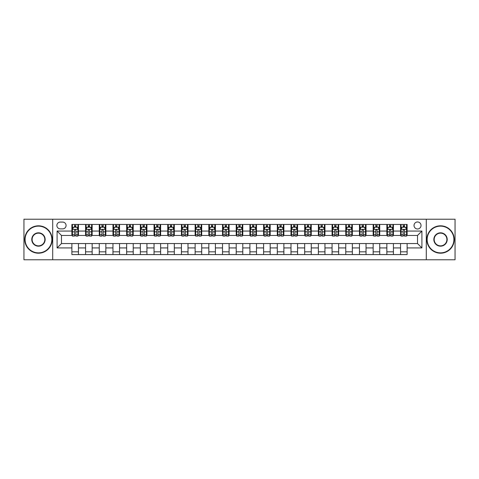 <?xml version="1.0" encoding="UTF-8"?>
<svg xmlns="http://www.w3.org/2000/svg" width="479" height="479" viewBox="0 0 479 479"><rect width="100%" height="100%" fill="white"/><g stroke="black" fill="none" stroke-linecap="round" stroke-linejoin="round"><path stroke-width="0.72" d="M417.526 221.969A3.509 3.509 0 0 0 414.024 225.477A3.509 3.509 0 0 0 417.526 228.98A3.509 3.509 0 0 0 421.035 225.477A3.509 3.509 0 0 0 417.526 221.969M426.292 259.768L455.05 259.768L455.05 219.232L426.292 219.232L426.292 259.768L52.708 259.768L52.708 219.232L23.95 219.232L23.95 259.768L52.708 259.768M60.27 228.872L62.677 228.872A3.395 3.395 0 0 0 66.072 225.477A3.395 3.395 0 0 0 62.677 222.082L60.27 222.082A3.395 3.395 0 0 0 56.869 225.477A3.395 3.395 0 0 0 60.27 228.872M426.292 219.232L52.708 219.232M71.88 247.936L57.091 247.936L57.091 231.064L71.88 231.064L71.88 235.446L61.474 235.446L61.474 243.554L71.88 243.554L71.88 254.565L407.12 254.565L407.12 243.554L417.526 243.554L417.526 235.446L407.12 235.446L407.12 231.064L421.909 231.064L421.909 247.936L407.12 247.936M407.12 231.064L407.12 224.435L71.88 224.435L71.88 231.064M400.546 224.435L400.546 235.446L401.097 235.446M403.174 235.446L404.492 235.446M406.569 235.446L407.12 235.446M400.546 235.446L392.876 235.446M386.852 224.435L386.852 235.446L387.397 235.446M389.481 235.446L390.798 235.446M386.852 235.446L379.182 235.446M373.159 224.435L373.159 235.446L373.704 235.446M375.787 235.446L377.099 235.446M373.159 235.446L365.489 235.446M359.466 224.435L359.466 235.446L360.01 235.446M362.094 235.446L363.405 235.446M359.466 235.446L351.796 235.446M345.766 224.435L345.766 235.446L346.317 235.446M348.401 235.446L349.712 235.446M345.766 235.446L338.102 235.446M332.073 224.435L332.073 235.446L332.624 235.446M334.701 235.446L336.019 235.446M332.073 235.446L324.403 235.446M318.379 224.435L318.379 235.446L318.93 235.446M321.008 235.446L322.325 235.446M318.379 235.446L310.709 235.446M304.686 224.435L304.686 235.446L305.231 235.446M307.314 235.446L308.632 235.446M304.686 235.446L297.016 235.446M290.993 224.435L290.993 235.446L291.537 235.446M293.621 235.446L294.932 235.446M290.993 235.446L283.323 235.446M277.299 224.435L277.299 235.446L277.844 235.446M279.928 235.446L281.239 235.446M277.299 235.446L269.629 235.446M263.6 224.435L263.6 235.446L264.151 235.446M266.234 235.446L267.545 235.446M263.6 235.446L255.936 235.446M249.906 224.435L249.906 235.446L250.457 235.446M252.535 235.446L253.852 235.446M249.906 235.446L242.236 235.446M236.213 224.435L236.213 235.446L236.764 235.446M238.841 235.446L240.159 235.446M236.213 235.446L228.543 235.446M222.519 224.435L222.519 235.446L223.064 235.446M225.148 235.446L226.465 235.446M222.519 235.446L214.849 235.446M208.826 224.435L208.826 235.446L209.371 235.446M211.455 235.446L212.766 235.446M208.826 235.446L201.156 235.446M195.133 224.435L195.133 235.446L195.677 235.446M197.761 235.446L199.072 235.446M195.133 235.446L187.463 235.446M181.433 224.435L181.433 235.446L181.984 235.446M184.068 235.446L185.379 235.446M181.433 235.446L173.769 235.446M167.74 224.435L167.74 235.446L168.291 235.446M170.368 235.446L171.686 235.446M167.74 235.446L160.07 235.446M154.046 224.435L154.046 235.446L154.597 235.446M156.675 235.446L157.992 235.446M154.046 235.446L146.376 235.446M140.353 224.435L140.353 235.446L140.898 235.446M142.982 235.446L144.299 235.446M140.353 235.446L132.683 235.446M126.66 224.435L126.66 235.446L127.204 235.446M129.288 235.446L130.599 235.446M126.66 235.446L118.99 235.446M112.966 224.435L112.966 235.446L113.511 235.446M115.595 235.446L116.906 235.446M112.966 235.446L105.296 235.446M99.267 224.435L99.267 235.446L99.818 235.446M101.901 235.446L103.213 235.446M99.267 235.446L91.603 235.446M85.573 224.435L85.573 235.446L86.124 235.446M88.202 235.446L89.519 235.446M85.573 235.446L77.903 235.446M71.88 235.446L72.431 235.446M74.508 235.446L75.826 235.446M71.88 243.554L78.454 243.554L78.454 254.565M407.12 243.554L78.454 243.554M78.454 224.435L78.454 235.446M71.88 227.178L72.431 227.178M74.508 227.178L75.826 227.178M77.903 227.178L78.454 227.178M71.88 251.822L78.454 251.822M85.573 243.554L85.573 254.565M92.148 224.435L92.148 235.446M85.573 227.178L86.124 227.178M88.202 227.178L89.519 227.178M91.603 227.178L92.148 227.178M92.148 243.554L92.148 254.565M85.573 251.822L92.148 251.822M99.267 243.554L99.267 254.565M105.841 243.554L105.841 254.565M99.267 251.822L105.841 251.822M105.841 224.435L105.841 235.446M99.267 227.178L99.818 227.178M101.901 227.178L103.213 227.178M105.296 227.178L105.841 227.178M112.966 243.554L112.966 254.565M119.534 243.554L119.534 254.565M112.966 251.822L119.534 251.822M119.534 224.435L119.534 235.446M112.966 227.178L113.511 227.178M115.595 227.178L116.906 227.178M118.99 227.178L119.534 227.178M126.66 243.554L126.66 254.565M133.234 243.554L133.234 254.565M126.66 251.822L133.234 251.822M133.234 224.435L133.234 235.446M126.66 227.178L127.204 227.178M129.288 227.178L130.599 227.178M132.683 227.178L133.234 227.178M140.353 243.554L140.353 254.565M146.927 243.554L146.927 254.565M140.353 251.822L146.927 251.822M146.927 224.435L146.927 235.446M140.353 227.178L140.898 227.178M142.982 227.178L144.299 227.178M146.376 227.178L146.927 227.178M154.046 243.554L154.046 254.565M160.621 243.554L160.621 254.565M154.046 251.822L160.621 251.822M160.621 224.435L160.621 235.446M154.046 227.178L154.597 227.178M156.675 227.178L157.992 227.178M160.07 227.178L160.621 227.178M167.74 243.554L167.74 254.565M174.314 243.554L174.314 254.565M167.74 251.822L174.314 251.822M174.314 224.435L174.314 235.446M167.74 227.178L168.291 227.178M170.368 227.178L171.686 227.178M173.769 227.178L174.314 227.178M181.433 243.554L181.433 254.565M188.007 243.554L188.007 254.565M181.433 251.822L188.007 251.822M188.007 224.435L188.007 235.446M181.433 227.178L181.984 227.178M184.068 227.178L185.379 227.178M187.463 227.178L188.007 227.178M195.133 243.554L195.133 254.565M201.701 243.554L201.701 254.565M195.133 251.822L201.701 251.822M201.701 224.435L201.701 235.446M195.133 227.178L195.677 227.178M197.761 227.178L199.072 227.178M201.156 227.178L201.701 227.178M208.826 243.554L208.826 254.565M215.4 243.554L215.4 254.565M208.826 251.822L215.4 251.822M215.4 224.435L215.4 235.446M208.826 227.178L209.371 227.178M211.455 227.178L212.766 227.178M214.849 227.178L215.4 227.178M222.519 243.554L222.519 254.565M229.094 243.554L229.094 254.565M222.519 251.822L229.094 251.822M229.094 224.435L229.094 235.446M222.519 227.178L223.064 227.178M225.148 227.178L226.465 227.178M228.543 227.178L229.094 227.178M236.213 243.554L236.213 254.565M242.787 243.554L242.787 254.565M236.213 251.822L242.787 251.822M242.787 224.435L242.787 235.446M236.213 227.178L236.764 227.178M238.841 227.178L240.159 227.178M242.236 227.178L242.787 227.178M249.906 243.554L249.906 254.565M256.481 243.554L256.481 254.565M249.906 251.822L256.481 251.822M256.481 224.435L256.481 235.446M249.906 227.178L250.457 227.178M252.535 227.178L253.852 227.178M255.936 227.178L256.481 227.178M263.6 243.554L263.6 254.565M270.174 243.554L270.174 254.565M263.6 251.822L270.174 251.822M270.174 224.435L270.174 235.446M263.6 227.178L264.151 227.178M266.234 227.178L267.545 227.178M269.629 227.178L270.174 227.178M277.299 243.554L277.299 254.565M283.867 243.554L283.867 254.565M277.299 251.822L283.867 251.822M283.867 224.435L283.867 235.446M277.299 227.178L277.844 227.178M279.928 227.178L281.239 227.178M283.323 227.178L283.867 227.178M290.993 243.554L290.993 254.565M297.567 243.554L297.567 254.565M290.993 251.822L297.567 251.822M297.567 224.435L297.567 235.446M290.993 227.178L291.537 227.178M293.621 227.178L294.932 227.178M297.016 227.178L297.567 227.178M304.686 243.554L304.686 254.565M311.26 243.554L311.26 254.565M304.686 251.822L311.26 251.822M311.26 224.435L311.26 235.446M304.686 227.178L305.231 227.178M307.314 227.178L308.632 227.178M310.709 227.178L311.26 227.178M318.379 243.554L318.379 254.565M324.954 243.554L324.954 254.565M318.379 251.822L324.954 251.822M324.954 224.435L324.954 235.446M318.379 227.178L318.93 227.178M321.008 227.178L322.325 227.178M324.403 227.178L324.954 227.178M332.073 243.554L332.073 254.565M338.647 243.554L338.647 254.565M332.073 251.822L338.647 251.822M338.647 224.435L338.647 235.446M332.073 227.178L332.624 227.178M334.701 227.178L336.019 227.178M338.102 227.178L338.647 227.178M345.766 243.554L345.766 254.565M352.34 243.554L352.34 254.565M345.766 251.822L352.34 251.822M352.34 224.435L352.34 235.446M345.766 227.178L346.317 227.178M348.401 227.178L349.712 227.178M351.796 227.178L352.34 227.178M359.466 243.554L359.466 254.565M366.034 243.554L366.034 254.565M359.466 251.822L366.034 251.822M366.034 224.435L366.034 235.446M359.466 227.178L360.01 227.178M362.094 227.178L363.405 227.178M365.489 227.178L366.034 227.178M373.159 243.554L373.159 254.565M379.733 243.554L379.733 254.565M373.159 251.822L379.733 251.822M379.733 224.435L379.733 235.446M373.159 227.178L373.704 227.178M375.787 227.178L377.099 227.178M379.182 227.178L379.733 227.178M386.852 243.554L386.852 254.565M393.427 243.554L393.427 254.565M386.852 251.822L393.427 251.822M393.427 224.435L393.427 235.446M386.852 227.178L387.397 227.178M389.481 227.178L390.798 227.178M392.876 227.178L393.427 227.178M400.546 243.554L400.546 254.565M400.546 251.822L407.12 251.822M400.546 227.178L401.097 227.178M403.174 227.178L404.492 227.178M406.569 227.178L407.12 227.178M61.474 235.446L57.091 231.064M61.474 243.554L57.091 247.936M421.909 231.064L417.526 235.446M421.909 247.936L417.526 243.554M75.826 225.86L74.508 225.86M77.903 234.728L75.826 234.728L75.826 236.105L77.903 236.105L77.903 229.423L76.808 227.232L73.526 227.232L72.431 229.423L72.431 236.105L74.508 236.105L74.508 234.728L72.431 234.728M72.431 229.423L72.431 224.435M77.903 229.423L77.903 224.435M74.508 227.232L74.508 224.435M75.826 224.435L75.826 227.232M75.826 234.728L75.826 230.243C75.389 229.399 74.952 229.399 74.508 230.243L74.508 234.728M89.519 225.86L88.202 225.86M91.603 234.728L89.519 234.728L89.519 236.105L91.603 236.105L91.603 229.423L90.507 227.232L87.22 227.232L86.124 229.423L86.124 236.105L88.202 236.105L88.202 234.728L86.124 234.728M86.124 229.423L86.124 224.435M91.603 229.423L91.603 224.435M88.202 227.232L88.202 224.435M89.519 224.435L89.519 227.232M89.519 234.728L89.519 230.243C89.082 229.399 88.645 229.399 88.202 230.243L88.202 234.728M103.213 225.86L101.901 225.86M105.296 234.728L103.213 234.728L103.213 236.105L105.296 236.105L105.296 229.423L104.2 227.232L100.913 227.232L99.818 229.423L99.818 236.105L101.901 236.105L101.901 234.728L99.818 234.728M99.818 229.423L99.818 224.435M105.296 229.423L105.296 224.435M101.901 227.232L101.901 224.435M103.213 224.435L103.213 227.232M103.213 234.728L103.213 230.243C102.775 229.399 102.338 229.399 101.901 230.243L101.901 234.728M116.906 225.86L115.595 225.86M118.99 234.728L116.906 234.728L116.906 236.105L118.99 236.105L118.99 229.423L117.894 227.232L114.607 227.232L113.511 229.423L113.511 236.105L115.595 236.105L115.595 234.728L113.511 234.728M113.511 229.423L113.511 224.435M118.99 229.423L118.99 224.435M115.595 227.232L115.595 224.435M116.906 224.435L116.906 227.232M116.906 234.728L116.906 230.243C116.469 229.399 116.032 229.399 115.595 230.243L115.595 234.728M130.599 225.86L129.288 225.86M132.683 234.728L130.599 234.728L130.599 236.105L132.683 236.105L132.683 229.423L131.587 227.232L128.3 227.232L127.204 229.423L127.204 236.105L129.288 236.105L129.288 234.728L127.204 234.728M127.204 229.423L127.204 224.435M132.683 229.423L132.683 224.435M129.288 227.232L129.288 224.435M130.599 224.435L130.599 227.232M130.599 234.728L130.599 230.243C130.162 229.399 129.725 229.399 129.288 230.243L129.288 234.728M38.464 226.136A13.364 13.364 0 0 0 25.1 239.5A13.364 13.364 0 0 0 38.464 252.864A13.364 13.364 0 0 0 51.834 239.5A13.364 13.364 0 0 0 38.464 226.136M38.464 253.193A13.693 13.693 0 0 1 24.77 239.5A13.693 13.693 0 0 1 38.464 225.807A13.693 13.693 0 0 1 52.163 239.5A13.693 13.693 0 0 1 38.464 253.193M38.464 232.818A6.682 6.682 0 0 1 45.152 239.5A6.682 6.682 0 0 1 38.464 246.182A6.682 6.682 0 0 1 31.782 239.5A6.682 6.682 0 0 1 38.464 232.818M38.464 245.853A6.353 6.353 0 0 0 44.822 239.5A6.353 6.353 0 0 0 38.464 233.147A6.353 6.353 0 0 0 32.111 239.5A6.353 6.353 0 0 0 38.464 245.853M440.536 226.136A13.364 13.364 0 0 0 427.166 239.5A13.364 13.364 0 0 0 440.536 252.864A13.364 13.364 0 0 0 453.9 239.5A13.364 13.364 0 0 0 440.536 226.136M440.536 253.193A13.693 13.693 0 0 1 426.837 239.5A13.693 13.693 0 0 1 440.536 225.807A13.693 13.693 0 0 1 454.23 239.5A13.693 13.693 0 0 1 440.536 253.193M440.536 232.818A6.682 6.682 0 0 1 447.218 239.5A6.682 6.682 0 0 1 440.536 246.182A6.682 6.682 0 0 1 433.848 239.5A6.682 6.682 0 0 1 440.536 232.818M440.536 245.853A6.353 6.353 0 0 0 446.889 239.5A6.353 6.353 0 0 0 440.536 233.147A6.353 6.353 0 0 0 434.178 239.5A6.353 6.353 0 0 0 440.536 245.853M144.299 225.86L142.982 225.86M146.376 234.728L144.299 234.728L144.299 236.105L146.376 236.105L146.376 229.423L145.281 227.232L141.994 227.232L140.898 229.423L140.898 236.105L142.982 236.105L142.982 234.728L140.898 234.728M140.898 229.423L140.898 224.435M146.376 229.423L146.376 224.435M142.982 227.232L142.982 224.435M144.299 224.435L144.299 227.232M144.299 234.728L144.299 230.243C143.862 229.399 143.419 229.399 142.982 230.243L142.982 234.728M157.992 225.86L156.675 225.86M160.07 234.728L157.992 234.728L157.992 236.105L160.07 236.105L160.07 229.423L158.974 227.232L155.693 227.232L154.597 229.423L154.597 236.105L156.675 236.105L156.675 234.728L154.597 234.728M154.597 229.423L154.597 224.435M160.07 229.423L160.07 224.435M156.675 227.232L156.675 224.435M157.992 224.435L157.992 227.232M157.992 234.728L157.992 230.243C157.555 229.399 157.118 229.399 156.675 230.243L156.675 234.728M171.686 225.86L170.368 225.86M173.769 234.728L171.686 234.728L171.686 236.105L173.769 236.105L173.769 229.423L172.674 227.232L169.386 227.232L168.291 229.423L168.291 236.105L170.368 236.105L170.368 234.728L168.291 234.728M168.291 229.423L168.291 224.435M173.769 229.423L173.769 224.435M170.368 227.232L170.368 224.435M171.686 224.435L171.686 227.232M171.686 234.728L171.686 230.243C171.248 229.399 170.811 229.399 170.368 230.243L170.368 234.728M185.379 225.86L184.068 225.86M187.463 234.728L185.379 234.728L185.379 236.105L187.463 236.105L187.463 229.423L186.367 227.232L183.08 227.232L181.984 229.423L181.984 236.105L184.068 236.105L184.068 234.728L181.984 234.728M181.984 229.423L181.984 224.435M187.463 229.423L187.463 224.435M184.068 227.232L184.068 224.435M185.379 224.435L185.379 227.232M185.379 234.728L185.379 230.243C184.942 229.399 184.505 229.399 184.068 230.243L184.068 234.728M199.072 225.86L197.761 225.86M201.156 234.728L199.072 234.728L199.072 236.105L201.156 236.105L201.156 229.423L200.06 227.232L196.773 227.232L195.677 229.423L195.677 236.105L197.761 236.105L197.761 234.728L195.677 234.728M195.677 229.423L195.677 224.435M201.156 229.423L201.156 224.435M197.761 227.232L197.761 224.435M199.072 224.435L199.072 227.232M199.072 234.728L199.072 230.243C198.635 229.399 198.198 229.399 197.761 230.243L197.761 234.728M212.766 225.86L211.455 225.86M214.849 234.728L212.766 234.728L212.766 236.105L214.849 236.105L214.849 229.423L213.754 227.232L210.467 227.232L209.371 229.423L209.371 236.105L211.455 236.105L211.455 234.728L209.371 234.728M209.371 229.423L209.371 224.435M214.849 229.423L214.849 224.435M211.455 227.232L211.455 224.435M212.766 224.435L212.766 227.232M212.766 234.728L212.766 230.243C212.329 229.399 211.892 229.399 211.455 230.243L211.455 234.728M226.465 225.86L225.148 225.86M228.543 234.728L226.465 234.728L226.465 236.105L228.543 236.105L228.543 229.423L227.447 227.232L224.16 227.232L223.064 229.423L223.064 236.105L225.148 236.105L225.148 234.728L223.064 234.728M223.064 229.423L223.064 224.435M228.543 229.423L228.543 224.435M225.148 227.232L225.148 224.435M226.465 224.435L226.465 227.232M226.465 234.728L226.465 230.243C226.028 229.399 225.585 229.399 225.148 230.243L225.148 234.728M240.159 225.86L238.841 225.86M242.236 234.728L240.159 234.728L240.159 236.105L242.236 236.105L242.236 229.423L241.141 227.232L237.859 227.232L236.764 229.423L236.764 236.105L238.841 236.105L238.841 234.728L236.764 234.728M236.764 229.423L236.764 224.435M242.236 229.423L242.236 224.435M238.841 227.232L238.841 224.435M240.159 224.435L240.159 227.232M240.159 234.728L240.159 230.243C239.722 229.399 239.284 229.399 238.841 230.243L238.841 234.728M253.852 225.86L252.535 225.86M255.936 234.728L253.852 234.728L253.852 236.105L255.936 236.105L255.936 229.423L254.84 227.232L251.553 227.232L250.457 229.423L250.457 236.105L252.535 236.105L252.535 234.728L250.457 234.728M250.457 229.423L250.457 224.435M255.936 229.423L255.936 224.435M252.535 227.232L252.535 224.435M253.852 224.435L253.852 227.232M253.852 234.728L253.852 230.243C253.415 229.399 252.978 229.399 252.535 230.243L252.535 234.728M267.545 225.86L266.234 225.86M269.629 234.728L267.545 234.728L267.545 236.105L269.629 236.105L269.629 229.423L268.533 227.232L265.246 227.232L264.151 229.423L264.151 236.105L266.234 236.105L266.234 234.728L264.151 234.728M264.151 229.423L264.151 224.435M269.629 229.423L269.629 224.435M266.234 227.232L266.234 224.435M267.545 224.435L267.545 227.232M267.545 234.728L267.545 230.243C267.108 229.399 266.671 229.399 266.234 230.243L266.234 234.728M281.239 225.86L279.928 225.86M283.323 234.728L281.239 234.728L281.239 236.105L283.323 236.105L283.323 229.423L282.227 227.232L278.94 227.232L277.844 229.423L277.844 236.105L279.928 236.105L279.928 234.728L277.844 234.728M277.844 229.423L277.844 224.435M283.323 229.423L283.323 224.435M279.928 227.232L279.928 224.435M281.239 224.435L281.239 227.232M281.239 234.728L281.239 230.243C280.802 229.399 280.365 229.399 279.928 230.243L279.928 234.728M294.932 225.86L293.621 225.86M297.016 234.728L294.932 234.728L294.932 236.105L297.016 236.105L297.016 229.423L295.92 227.232L292.633 227.232L291.537 229.423L291.537 236.105L293.621 236.105L293.621 234.728L291.537 234.728M291.537 229.423L291.537 224.435M297.016 229.423L297.016 224.435M293.621 227.232L293.621 224.435M294.932 224.435L294.932 227.232M294.932 234.728L294.932 230.243C294.495 229.399 294.058 229.399 293.621 230.243L293.621 234.728M308.632 225.86L307.314 225.86M310.709 234.728L308.632 234.728L308.632 236.105L310.709 236.105L310.709 229.423L309.614 227.232L306.326 227.232L305.231 229.423L305.231 236.105L307.314 236.105L307.314 234.728L305.231 234.728M305.231 229.423L305.231 224.435M310.709 229.423L310.709 224.435M307.314 227.232L307.314 224.435M308.632 224.435L308.632 227.232M308.632 234.728L308.632 230.243C308.195 229.399 307.752 229.399 307.314 230.243L307.314 234.728M322.325 225.86L321.008 225.86M324.403 234.728L322.325 234.728L322.325 236.105L324.403 236.105L324.403 229.423L323.307 227.232L320.026 227.232L318.93 229.423L318.93 236.105L321.008 236.105L321.008 234.728L318.93 234.728M318.93 229.423L318.93 224.435M324.403 229.423L324.403 224.435M321.008 227.232L321.008 224.435M322.325 224.435L322.325 227.232M322.325 234.728L322.325 230.243C321.888 229.399 321.451 229.399 321.008 230.243L321.008 234.728M336.019 225.86L334.701 225.86M338.102 234.728L336.019 234.728L336.019 236.105L338.102 236.105L338.102 229.423L337.006 227.232L333.719 227.232L332.624 229.423L332.624 236.105L334.701 236.105L334.701 234.728L332.624 234.728M332.624 229.423L332.624 224.435M338.102 229.423L338.102 224.435M334.701 227.232L334.701 224.435M336.019 224.435L336.019 227.232M336.019 234.728L336.019 230.243C335.581 229.399 335.144 229.399 334.701 230.243L334.701 234.728M349.712 225.86L348.401 225.86M351.796 234.728L349.712 234.728L349.712 236.105L351.796 236.105L351.796 229.423L350.7 227.232L347.413 227.232L346.317 229.423L346.317 236.105L348.401 236.105L348.401 234.728L346.317 234.728M346.317 229.423L346.317 224.435M351.796 229.423L351.796 224.435M348.401 227.232L348.401 224.435M349.712 224.435L349.712 227.232M349.712 234.728L349.712 230.243C349.275 229.399 348.838 229.399 348.401 230.243L348.401 234.728M363.405 225.86L362.094 225.86M365.489 234.728L363.405 234.728L363.405 236.105L365.489 236.105L365.489 229.423L364.393 227.232L361.106 227.232L360.01 229.423L360.01 236.105L362.094 236.105L362.094 234.728L360.01 234.728M360.01 229.423L360.01 224.435M365.489 229.423L365.489 224.435M362.094 227.232L362.094 224.435M363.405 224.435L363.405 227.232M363.405 234.728L363.405 230.243C362.968 229.399 362.531 229.399 362.094 230.243L362.094 234.728M377.099 225.86L375.787 225.86M379.182 234.728L377.099 234.728L377.099 236.105L379.182 236.105L379.182 229.423L378.087 227.232L374.8 227.232L373.704 229.423L373.704 236.105L375.787 236.105L375.787 234.728L373.704 234.728M373.704 229.423L373.704 224.435M379.182 229.423L379.182 224.435M375.787 227.232L375.787 224.435M377.099 224.435L377.099 227.232M377.099 234.728L377.099 230.243C376.662 229.399 376.225 229.399 375.787 230.243L375.787 234.728M390.798 225.86L389.481 225.86M392.876 234.728L390.798 234.728L390.798 236.105L392.876 236.105L392.876 229.423L391.78 227.232L388.493 227.232L387.397 229.423L387.397 236.105L389.481 236.105L389.481 234.728L387.397 234.728M387.397 229.423L387.397 224.435M392.876 229.423L392.876 224.435M389.481 227.232L389.481 224.435M390.798 224.435L390.798 227.232M390.798 234.728L390.798 230.243C390.361 229.399 389.918 229.399 389.481 230.243L389.481 234.728M404.492 225.86L403.174 225.86M406.569 234.728L404.492 234.728L404.492 236.105L406.569 236.105L406.569 229.423L405.474 227.232L402.192 227.232L401.097 229.423L401.097 236.105L403.174 236.105L403.174 234.728L401.097 234.728M401.097 229.423L401.097 224.435M406.569 229.423L406.569 224.435M403.174 227.232L403.174 224.435M404.492 224.435L404.492 227.232M404.492 234.728L404.492 230.243C404.054 229.399 403.617 229.399 403.174 230.243L403.174 234.728M85.573 247.936L78.454 247.936M85.573 231.064L78.454 231.064M99.267 231.064L92.148 231.064M99.267 247.936L92.148 247.936M112.966 231.064L105.841 231.064M112.966 247.936L105.841 247.936M126.66 231.064L119.534 231.064M126.66 247.936L119.534 247.936M140.353 231.064L133.234 231.064M140.353 247.936L133.234 247.936M154.046 231.064L146.927 231.064M154.046 247.936L146.927 247.936M167.74 231.064L160.621 231.064M167.74 247.936L160.621 247.936M181.433 231.064L174.314 231.064M181.433 247.936L174.314 247.936M195.133 231.064L188.007 231.064M195.133 247.936L188.007 247.936M208.826 231.064L201.701 231.064M208.826 247.936L201.701 247.936M222.519 231.064L215.4 231.064M222.519 247.936L215.4 247.936M236.213 231.064L229.094 231.064M236.213 247.936L229.094 247.936M249.906 231.064L242.787 231.064M249.906 247.936L242.787 247.936M263.6 231.064L256.481 231.064M263.6 247.936L256.481 247.936M277.299 231.064L270.174 231.064M277.299 247.936L270.174 247.936M290.993 231.064L283.867 231.064M290.993 247.936L283.867 247.936M304.686 231.064L297.567 231.064M304.686 247.936L297.567 247.936M318.379 231.064L311.26 231.064M318.379 247.936L311.26 247.936M332.073 231.064L324.954 231.064M332.073 247.936L324.954 247.936M345.766 231.064L338.647 231.064M345.766 247.936L338.647 247.936M359.466 231.064L352.34 231.064M359.466 247.936L352.34 247.936M373.159 231.064L366.034 231.064M373.159 247.936L366.034 247.936M386.852 231.064L379.733 231.064M386.852 247.936L379.733 247.936M400.546 231.064L393.427 231.064M400.546 247.936L393.427 247.936M77.879 229.363L72.455 229.363M72.431 227.363L73.461 227.363M76.874 227.363L77.903 227.363M74.508 231.794L72.431 231.794M77.903 231.794L75.826 231.794M75.826 226.555L74.508 226.555M91.573 229.363L86.148 229.363M86.124 227.363L87.154 227.363M90.573 227.363L91.603 227.363M88.202 231.794L86.124 231.794M91.603 231.794L89.519 231.794M89.519 226.555L88.202 226.555M105.266 229.363L99.842 229.363M99.818 227.363L100.847 227.363M104.266 227.363L105.296 227.363M101.901 231.794L99.818 231.794M105.296 231.794L103.213 231.794M103.213 226.555L101.901 226.555M118.96 229.363L113.541 229.363M113.511 227.363L114.541 227.363M117.96 227.363L118.99 227.363M115.595 231.794L113.511 231.794M118.99 231.794L116.906 231.794M116.906 226.555L115.595 226.555M132.659 229.363L127.234 229.363M127.204 227.363L128.234 227.363M131.653 227.363L132.683 227.363M129.288 231.794L127.204 231.794M132.683 231.794L130.599 231.794M130.599 226.555L129.288 226.555M146.352 229.363L140.928 229.363M140.898 227.363L141.928 227.363M145.347 227.363L146.376 227.363M142.982 231.794L140.898 231.794M146.376 231.794L144.299 231.794M144.299 226.555L142.982 226.555M160.046 229.363L154.621 229.363M154.597 227.363L155.627 227.363M159.04 227.363L160.07 227.363M156.675 231.794L154.597 231.794M160.07 231.794L157.992 231.794M157.992 226.555L156.675 226.555M173.739 229.363L168.315 229.363M168.291 227.363L169.321 227.363M172.739 227.363L173.769 227.363M170.368 231.794L168.291 231.794M173.769 231.794L171.686 231.794M171.686 226.555L170.368 226.555M187.433 229.363L182.008 229.363M181.984 227.363L183.014 227.363M186.433 227.363L187.463 227.363M184.068 231.794L181.984 231.794M187.463 231.794L185.379 231.794M185.379 226.555L184.068 226.555M201.126 229.363L195.707 229.363M195.677 227.363L196.707 227.363M200.126 227.363L201.156 227.363M197.761 231.794L195.677 231.794M201.156 231.794L199.072 231.794M199.072 226.555L197.761 226.555M214.826 229.363L209.401 229.363M209.371 227.363L210.401 227.363M213.82 227.363L214.849 227.363M211.455 231.794L209.371 231.794M214.849 231.794L212.766 231.794M212.766 226.555L211.455 226.555M228.519 229.363L223.094 229.363M223.064 227.363L224.094 227.363M227.513 227.363L228.543 227.363M225.148 231.794L223.064 231.794M228.543 231.794L226.465 231.794M226.465 226.555L225.148 226.555M242.212 229.363L236.788 229.363M236.764 227.363L237.794 227.363M241.206 227.363L242.236 227.363M238.841 231.794L236.764 231.794M242.236 231.794L240.159 231.794M240.159 226.555L238.841 226.555M255.906 229.363L250.481 229.363M250.457 227.363L251.487 227.363M254.906 227.363L255.936 227.363M252.535 231.794L250.457 231.794M255.936 231.794L253.852 231.794M253.852 226.555L252.535 226.555M269.599 229.363L264.174 229.363M264.151 227.363L265.18 227.363M268.599 227.363L269.629 227.363M266.234 231.794L264.151 231.794M269.629 231.794L267.545 231.794M267.545 226.555L266.234 226.555M283.293 229.363L277.874 229.363M277.844 227.363L278.874 227.363M282.293 227.363L283.323 227.363M279.928 231.794L277.844 231.794M283.323 231.794L281.239 231.794M281.239 226.555L279.928 226.555M296.992 229.363L291.567 229.363M291.537 227.363L292.567 227.363M295.986 227.363L297.016 227.363M293.621 231.794L291.537 231.794M297.016 231.794L294.932 231.794M294.932 226.555L293.621 226.555M310.685 229.363L305.261 229.363M305.231 227.363L306.261 227.363M309.679 227.363L310.709 227.363M307.314 231.794L305.231 231.794M310.709 231.794L308.632 231.794M308.632 226.555L307.314 226.555M324.379 229.363L318.954 229.363M318.93 227.363L319.96 227.363M323.373 227.363L324.403 227.363M321.008 231.794L318.93 231.794M324.403 231.794L322.325 231.794M322.325 226.555L321.008 226.555M338.072 229.363L332.648 229.363M332.624 227.363L333.653 227.363M337.072 227.363L338.102 227.363M334.701 231.794L332.624 231.794M338.102 231.794L336.019 231.794M336.019 226.555L334.701 226.555M351.766 229.363L346.341 229.363M346.317 227.363L347.347 227.363M350.766 227.363L351.796 227.363M348.401 231.794L346.317 231.794M351.796 231.794L349.712 231.794M349.712 226.555L348.401 226.555M365.459 229.363L360.04 229.363M360.01 227.363L361.04 227.363M364.459 227.363L365.489 227.363M362.094 231.794L360.01 231.794M365.489 231.794L363.405 231.794M363.405 226.555L362.094 226.555M379.158 229.363L373.734 229.363M373.704 227.363L374.734 227.363M378.153 227.363L379.182 227.363M375.787 231.794L373.704 231.794M379.182 231.794L377.099 231.794M377.099 226.555L375.787 226.555M392.852 229.363L387.427 229.363M387.397 227.363L388.427 227.363M391.846 227.363L392.876 227.363M389.481 231.794L387.397 231.794M392.876 231.794L390.798 231.794M390.798 226.555L389.481 226.555M406.545 229.363L401.121 229.363M401.097 227.363L402.126 227.363M405.539 227.363L406.569 227.363M403.174 231.794L401.097 231.794M406.569 231.794L404.492 231.794M404.492 226.555L403.174 226.555"/></g></svg>
